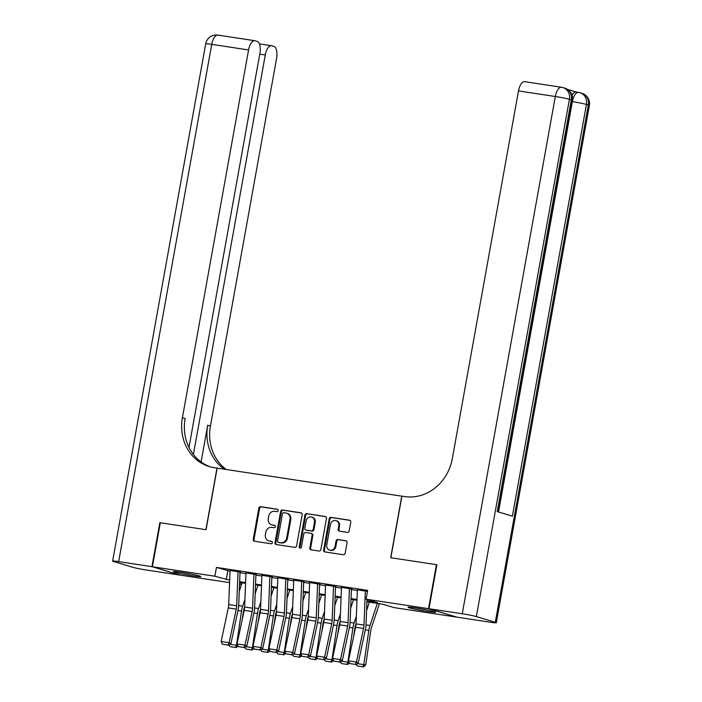 <?xml version="1.0" encoding="UTF-8"?>
<svg xmlns="http://www.w3.org/2000/svg" width="702" height="702" viewBox="0 0 702 702"><rect width="100%" height="100%" fill="white"/><g stroke="black" fill="none" stroke-linecap="round" stroke-linejoin="round"><path stroke-width="1.05" d="M278.176 510.591A1.228 1.106 -73.2 0 0 277.299 509.213L260.705 506.695A1.755 1.579 -73.2 0 0 258.827 508.187L253.238 539.276A1.755 1.579 -73.2 0 0 254.493 541.233L271.086 543.76A1.228 1.106 -73.2 0 0 271.525 541.339L269.375 541.014A5.625 5.046 -73.2 0 1 268.743 540.873A5.625 5.046 -73.2 0 1 265.374 534.731L265.839 532.134A5.625 5.046 -73.2 0 1 271.832 527.369L273.973 527.693A1.228 1.106 -73.2 0 0 274.552 525.307A1.228 1.106 -73.2 0 0 274.412 525.28L272.262 524.956A5.625 5.046 -73.2 0 1 271.639 524.815A5.625 5.046 -73.2 0 1 268.261 518.664L268.726 516.075A5.625 5.046 -73.2 0 1 274.719 511.31L276.869 511.635A1.228 1.106 -73.2 0 0 278.176 510.591M427.737 611.512A13.97 0.781 10.2 0 1 408.09 607.256A13.97 0.781 10.2 0 1 415.926 607.958A13.97 0.781 10.2 0 1 435.573 612.205A13.97 0.781 10.2 0 1 427.737 611.512M192.997 575.877A13.97 0.781 10.2 0 1 173.35 571.63A13.97 0.781 10.2 0 1 181.195 572.323A13.97 0.781 10.2 0 1 200.842 576.57A13.97 0.781 10.2 0 1 192.997 575.877M347.315 532.353A1.755 1.579 -73.2 0 0 349.192 530.861L350.763 522.139A1.755 1.579 -73.2 0 0 349.508 520.182L331.081 517.383A1.755 1.579 -73.2 0 0 329.203 518.875L323.613 549.956A1.755 1.579 -73.2 0 0 324.859 551.921L343.296 554.72A1.755 1.579 -73.2 0 0 345.165 553.229L347.06 542.69A1.755 1.579 -73.2 0 0 345.814 540.733L337.925 539.531A1.755 1.579 -73.2 0 0 336.047 541.023L335.108 546.244A4.703 4.221 -73.2 0 1 329.58 550.114A4.703 4.221 -73.2 0 1 326.755 544.98L330.431 524.517A4.703 4.221 -73.2 0 1 335.968 520.647A4.703 4.221 -73.2 0 1 338.794 525.78L338.18 529.194A1.755 1.579 -73.2 0 0 339.426 531.16L347.315 532.353M229.589 582.642L180.414 575.175L152.404 566.742L160.319 522.753L206.072 529.703L217.155 468.12L401.755 496.147L390.681 557.721L436.433 564.671L428.518 608.66L456.528 617.093L394.059 607.607L382.704 604.185L366.927 601.789M152.404 566.742L214.865 576.228L229.686 580.168M366.962 601.009L377.404 602.597L366.058 599.175L367.637 590.373L216.453 567.427L214.865 576.228M366.058 599.175L428.518 608.66M302.176 514.768A1.755 1.579 -73.2 0 0 300.93 512.802L282.494 510.003A1.755 1.579 -73.2 0 0 280.625 511.495L275.026 542.585A1.755 1.579 -73.2 0 0 276.281 544.541L294.717 547.341A1.755 1.579 -73.2 0 0 296.586 545.858L302.176 514.768M306.783 513.697L325.219 516.488A1.755 1.579 -73.2 0 1 326.474 518.453L320.875 549.543A1.755 1.579 -73.2 0 1 319.006 551.035L311.118 549.833A1.755 1.579 -73.2 0 1 309.863 547.867L312.136 535.266A1.755 1.579 -73.2 0 0 310.881 533.301L305.651 532.502A1.755 1.579 -73.2 0 0 303.773 533.994L301.412 547.121A1.228 1.106 -73.2 0 1 299.227 546.788L304.914 515.18A1.755 1.579 -73.2 0 1 306.783 513.697L325.746 516.681M240.54 572.183L230.072 570.463M256.458 574.605L245.99 572.876M272.367 577.018L261.899 575.289M288.285 579.431L277.817 577.711M304.194 581.853L293.734 580.124M320.112 584.266L309.643 582.537M336.03 586.679L325.561 584.95M351.939 589.092L341.47 587.372M216.453 567.427L230.045 571.182M240.005 572.7L245.963 573.604M255.914 575.113L261.872 576.017M271.832 577.527L277.79 578.43M287.75 579.949L293.699 580.852M303.659 582.362L309.617 583.265M319.577 584.775L325.535 585.679M335.486 587.188L341.444 588.101M351.404 589.61L357.362 590.514M357.388 589.785L367.453 591.391M436.433 564.671L436.898 564.812M241.532 584.45L239.549 584.152M239.566 583.66L241.593 584.275M356.976 600.28L351.018 599.376M341.058 597.867L335.1 596.963M325.149 595.454L319.191 594.55M309.231 593.032L303.273 592.128M293.313 590.619L287.355 589.715M277.404 588.206L271.446 587.302M261.486 585.784L255.528 584.88M245.577 583.371L239.619 582.467M239.645 581.677L245.603 582.581M255.563 584.099L261.521 585.003M271.472 586.512L277.43 587.416M287.39 588.925L293.348 589.829M303.308 591.347L309.257 592.251M319.217 593.76L325.175 594.664M335.135 596.173L341.093 597.077M351.044 598.595L357.002 599.499M227.808 570.849L226.219 579.641M271.639 524.815L272.394 525.035A5.625 5.046 -73.2 0 0 273.017 525.184L272.262 524.956M274.851 525.456L273.017 525.184M268.743 540.873L269.507 541.102A5.625 5.046 -73.2 0 0 270.13 541.242L269.375 541.014M271.955 541.514L270.13 541.242M277.738 509.398L261.46 506.923A1.755 1.579 -73.2 0 0 259.591 508.415L253.992 539.505A1.755 1.579 -73.2 0 0 254.721 541.268M301.456 512.995L283.248 510.231A1.755 1.579 -73.2 0 0 281.379 511.723L275.789 542.813A1.755 1.579 -73.2 0 0 276.509 544.577M283.775 512.688A1.228 1.106 -73.2 0 0 282.467 513.724L277.562 541.014A1.228 1.106 -73.2 0 0 278.431 542.392L280.695 542.734A5.625 5.046 -73.2 0 0 286.688 537.969L290.049 519.313A5.625 5.046 -73.2 0 0 286.67 513.171A5.625 5.046 -73.2 0 0 286.047 513.03L283.775 512.688M278.922 542.532A1.228 1.106 -73.2 0 0 279.194 542.62L278.431 542.392M286.67 513.171L287.425 513.399A5.625 5.046 -73.2 0 1 290.803 519.541L287.451 538.197A5.625 5.046 -73.2 0 1 281.458 542.962L279.194 542.62M311.635 533.529A1.755 1.579 -73.2 0 1 312.89 535.494L310.617 548.095A1.755 1.579 -73.2 0 0 311.346 549.868M307.546 513.925A1.755 1.579 -73.2 0 0 305.668 515.408L299.982 547.016A1.228 1.106 -73.2 0 0 300.368 548.165M314.487 522.183A4.703 4.221 -73.2 0 0 311.662 517.041A4.703 4.221 -73.2 0 0 306.125 520.91L304.835 528.123A1.755 1.579 -73.2 0 0 306.081 530.089L311.319 530.879A1.755 1.579 -73.2 0 0 313.189 529.387L314.487 522.183L315.242 522.411A4.703 4.221 -73.2 0 0 312.416 517.269L311.662 517.041M306.458 530.194A1.755 1.579 -73.2 0 0 306.844 530.317L306.081 530.089M315.242 522.411L313.943 529.615A1.755 1.579 -73.2 0 1 312.074 531.107L306.844 530.317M335.968 520.647L336.723 520.875A4.703 4.221 -73.2 0 1 339.549 526.009L338.934 529.422A1.755 1.579 -73.2 0 0 339.654 531.195M329.58 550.114L330.335 550.342A4.703 4.221 -73.2 0 0 335.863 546.472L335.108 546.244M346.34 540.926L338.68 539.759A1.755 1.579 -73.2 0 0 336.811 541.251L335.863 546.472M350.035 520.375L331.835 517.611A1.755 1.579 -73.2 0 0 329.958 519.094L324.368 550.184A1.755 1.579 -73.2 0 0 325.087 551.956M239.268 591.268L242.067 582.836M230.08 644.304L236.477 645.278L241.523 611.065A13.426 5.879 -81.4 0 1 242.681 606.142L244.937 599.341M237.996 645.937L236.302 647.577L235.53 647.472L236.477 645.278L237.767 645.445M244.647 606.809L244.235 608.037A8.95 3.922 98.6 0 0 243.462 611.319L242.251 619.568M235.53 647.472L229.958 646.63L229.098 645.103M238.039 571.525L236.679 605.765A8.95 3.922 -81.4 0 1 236.258 609.152L229.098 642.725L230.932 643.611L238.083 610.038A13.426 5.879 98.6 0 0 238.724 604.957L240.023 572.104M230.08 570.314L228.72 604.554A8.95 3.922 -81.4 0 1 228.299 607.941L221.148 641.514L229.098 642.725L227.975 645.068L222.402 644.217L227.975 645.068M228.712 645.419L230.932 643.611M221.148 641.514L222.402 644.217M189.865 573.815A12.083 0.676 10.2 0 1 184.6 572.867M181.713 572.402A13.873 0.781 -169.8 0 0 192.734 574.385M424.605 609.45A12.083 0.676 10.2 0 1 419.331 608.502M416.453 608.037A13.873 0.781 -169.8 0 0 427.465 610.02M151.93 566.672L159.845 522.683L205.914 529.677L216.997 468.102L214.285 467.69A44.761 40.163 106.8 0 1 209.293 466.567A44.761 40.163 106.8 0 1 182.415 417.664L248.578 49.947L211.741 44.358L118.664 561.618L151.93 566.672L179.949 575.035M159.845 522.683L160.31 522.823M193.392 454.466L265.268 54.975A10.741 4.703 98.6 0 1 271.42 45.718A10.741 4.703 98.6 0 1 271.709 45.779L273.947 46.455A10.741 4.703 98.6 0 1 276.588 58.38L210.424 426.096A44.761 40.163 106.8 0 0 226.307 469.515M224.315 469.208A44.761 40.163 106.8 0 1 207.695 425.272L201.097 461.951M118.664 561.618A10.741 0.605 -169.8 0 0 112.636 561.082A10.741 0.605 -169.8 0 0 113.663 561.539L132.581 567.234A10.741 0.605 -169.8 0 0 146.674 570.05L179.931 575.105M188.987 447.437L259.898 53.352A10.741 4.703 98.6 0 0 257.257 41.427L255.019 40.76A10.741 4.703 98.6 0 0 254.729 40.69A10.741 4.703 98.6 0 0 248.578 49.947M210.67 466.944A44.761 40.163 106.8 0 1 185.144 418.48L182.415 417.664M572.007 95.226A10.741 4.703 -81.4 0 1 576.123 92.023L578.509 92.383A10.741 4.703 98.6 0 0 572.358 101.641L572.112 101.597M576.272 92.041L567.611 89.435M428.992 608.731L457.002 617.163L490.259 622.209A10.741 0.605 -169.8 0 0 496.296 622.744A10.741 0.605 -169.8 0 0 495.27 622.297L476.342 616.593A10.741 0.605 -169.8 0 0 462.258 613.776L428.992 608.731L436.907 564.741L390.838 557.748L401.921 496.174L404.624 496.577A44.761 40.163 -73.2 0 0 452.325 458.634L518.488 90.918A10.741 4.703 -81.4 0 1 524.64 81.66L561.477 87.259A10.741 4.703 98.6 0 0 555.326 96.507L518.488 90.918M462.258 613.776L555.326 96.507A10.741 0.605 10.2 0 1 569.419 99.324L571.314 99.895L497.235 511.6L512.372 516.154L586.451 104.458L588.337 105.028A10.741 0.605 10.2 0 1 589.364 105.475L496.296 622.744M255.186 593.681L257.985 585.257M245.99 646.717L252.395 647.692L257.432 613.487A13.426 5.879 -81.4 0 1 258.59 608.564L260.854 601.763M253.913 648.358L252.22 649.991L251.439 649.885L252.395 647.692L253.676 647.858M260.556 609.231L260.152 610.45A8.95 3.922 98.6 0 0 259.38 613.732L258.16 621.99M251.439 649.885L245.875 649.043L245.016 647.516M271.095 596.103L273.903 587.671M261.907 649.139L268.304 650.105L273.35 615.9A13.426 5.879 -81.4 0 1 274.508 610.977L276.772 604.176M269.822 650.772L268.138 652.404L267.357 652.307L268.304 650.105L269.594 650.271M276.474 611.644L276.07 612.872A8.95 3.922 98.6 0 0 275.298 616.154L274.078 624.403M267.357 652.307L261.785 651.456L260.925 649.929M287.013 598.516L289.812 590.084M277.817 651.553L284.222 652.527L289.268 618.313A13.426 5.879 -81.4 0 1 290.426 613.39L292.681 606.589M285.74 653.185L284.047 654.817L283.275 654.72L284.222 652.527L285.503 652.693M292.392 614.057L291.979 615.285A8.95 3.922 98.6 0 0 291.207 618.567L289.987 626.816M283.275 654.72L277.702 653.878L276.842 652.351M302.922 600.93L305.73 592.506M293.734 653.966L300.131 654.94L305.177 620.735A13.426 5.879 -81.4 0 1 306.335 615.812L308.599 609.011M301.649 655.607L299.965 657.239L299.184 657.133L300.131 654.94L301.421 655.106M308.301 616.479L307.897 617.699A8.95 3.922 98.6 0 0 307.125 620.98L305.905 629.229M299.184 657.133L293.611 656.291L292.76 654.764M253.948 573.938L252.597 608.178A8.95 3.922 -81.4 0 1 252.167 611.565L245.016 645.138L246.85 646.024L254.001 612.451A13.426 5.879 98.6 0 0 254.642 607.37L255.94 574.526M245.998 572.735L244.638 606.967A8.95 3.922 -81.4 0 1 244.208 610.354L237.057 643.927L245.016 645.138L243.892 647.481L238.32 646.639L243.892 647.481M244.621 647.832L246.85 646.024M237.057 643.927L238.32 646.639M269.866 576.351L268.506 610.591A8.95 3.922 -81.4 0 1 268.085 613.978L260.933 647.551L262.759 648.437L269.91 614.864A13.426 5.879 98.6 0 0 270.551 609.784L271.858 576.939M261.907 575.149L260.556 609.389A8.95 3.922 -81.4 0 1 260.126 612.776L252.974 646.349L260.933 647.551L259.801 649.894L254.238 649.052L259.801 649.894M260.539 650.254L262.759 648.437M252.974 646.349L254.238 649.052M285.784 578.773L284.424 613.013A8.95 3.922 -81.4 0 1 283.994 616.4L276.842 649.973L278.676 650.851L285.828 617.277A13.426 5.879 98.6 0 0 286.469 612.205L287.767 579.352M277.825 577.562L276.465 611.802A8.95 3.922 -81.4 0 1 276.044 615.189L268.884 648.762L276.842 649.973L275.719 652.316L270.147 651.465L275.719 652.316M276.448 652.667L278.676 650.851M268.884 648.762L270.147 651.465M301.693 581.186L300.342 615.426A8.95 3.922 -81.4 0 1 299.912 618.813L292.76 652.386L294.586 653.272L301.746 619.699A13.426 5.879 98.6 0 0 302.387 614.619L303.685 581.774M293.734 579.975L292.383 614.215A8.95 3.922 -81.4 0 1 291.953 617.602L284.801 651.175L292.76 652.386L291.637 654.729L286.065 653.887L291.637 654.729M292.365 655.08L294.586 653.272M284.801 651.175L286.065 653.887M318.84 603.351L321.639 594.919M309.652 656.388L316.049 657.353L321.095 623.148A13.426 5.879 -81.4 0 1 322.253 618.225L324.508 611.424M317.567 658.02L315.874 659.652L315.101 659.555L316.049 657.353L317.339 657.52M324.219 618.892L323.806 620.12A8.95 3.922 98.6 0 0 323.034 623.402L321.823 631.651M315.101 659.555L309.529 658.704L308.669 657.177M317.611 583.599L316.251 617.839A8.95 3.922 -81.4 0 1 315.83 621.226L308.669 654.799L310.503 655.686L317.655 622.112A13.426 5.879 98.6 0 0 318.296 617.032L319.594 584.187M309.652 582.397L308.292 616.637A8.95 3.922 -81.4 0 1 307.871 620.015L300.719 653.588L308.669 654.799L307.546 657.142L301.974 656.3L307.546 657.142M308.283 657.502L310.503 655.686M300.719 653.588L301.974 656.3M334.757 605.765L337.557 597.332M325.561 658.801L331.967 659.775L337.004 625.561A13.426 5.879 -81.4 0 1 338.162 620.638L340.426 613.838M333.485 660.433L331.792 662.065L331.011 661.968L331.967 659.775L333.248 659.941M340.128 621.305L339.724 622.534A8.95 3.922 98.6 0 0 338.952 625.815L337.732 634.064M331.011 661.968L325.447 661.126L324.587 659.599M333.52 586.021L332.169 620.261A8.95 3.922 -81.4 0 1 331.739 623.639L324.587 657.212L326.421 658.099L333.573 624.526A13.426 5.879 98.6 0 0 334.213 619.454L335.512 586.6M325.57 584.81L324.21 619.05A8.95 3.922 -81.4 0 1 323.78 622.437L316.628 656.01L324.587 657.212L323.464 659.564L317.892 658.713L323.464 659.564M324.192 659.915L326.421 658.099M316.628 656.01L317.892 658.713M350.667 608.178L353.475 599.754M341.479 661.214L347.876 662.188L352.922 627.983A13.426 5.879 -81.4 0 1 354.08 623.06L356.344 616.259M349.394 662.846L347.709 664.487L346.928 664.382L347.876 662.188L349.166 662.355M356.046 623.727L355.642 624.947A8.95 3.922 98.6 0 0 354.861 628.229L353.65 636.477M346.928 664.382L341.356 663.539L340.496 662.012M349.438 588.434L348.078 622.674A8.95 3.922 -81.4 0 1 347.657 626.061L340.505 659.634L342.33 660.521L349.482 626.947A13.426 5.879 98.6 0 0 350.123 621.867L351.43 589.022M341.479 587.223L340.128 621.463A8.95 3.922 -81.4 0 1 339.698 624.85L332.546 658.423L340.505 659.634L339.373 661.977L333.81 661.135L339.373 661.977M340.11 662.328L342.33 660.521M332.546 658.423L333.81 661.135M366.584 610.591L369.384 602.167M357.388 663.627L363.794 664.601L368.831 630.396A13.426 5.879 -81.4 0 1 369.998 625.473L377.343 603.378M362.846 666.803L363.794 664.601L365.733 664.855L363.618 666.9L357.274 665.952L356.414 664.425M379.422 603.694L371.551 627.369A8.95 3.922 98.6 0 0 370.779 630.642L365.733 664.855M365.356 590.847L363.996 625.087A8.95 3.922 -81.4 0 1 363.566 628.474L356.414 662.047L358.248 662.934L365.4 629.361A13.426 5.879 98.6 0 0 366.04 624.28L367.023 599.464M367.313 592.19L367.339 591.435M357.397 589.645L356.037 623.885A8.95 3.922 -81.4 0 1 355.616 627.263L348.455 660.836L356.414 662.047L355.291 664.39L349.719 663.548L355.291 664.39M356.019 664.75L358.248 662.934M348.455 660.836L349.719 663.548M253.992 539.505L253.238 539.276M259.591 508.415L258.827 508.187M261.46 506.923L260.705 506.695M275.789 542.813L275.026 542.585M281.379 511.723L280.625 511.495M283.248 510.231L282.494 510.003M281.458 542.962L280.695 542.734M287.451 538.197L286.688 537.969M290.803 519.541L290.049 519.313M310.617 548.095L309.863 547.867M312.89 535.494L312.136 535.266M299.982 547.016L299.227 546.788M305.668 515.408L304.914 515.18M312.074 531.107L311.319 530.879M313.943 529.615L313.189 529.387M338.934 529.422L338.18 529.194M339.549 526.009L338.794 525.78M336.811 541.251L336.047 541.023M338.68 539.759L337.925 539.531M324.368 550.184L323.613 549.956M329.958 519.094L329.203 518.875M331.835 517.611L331.081 517.383M237.978 610.529L241.523 611.065M238.698 605.545L242.681 606.142M236.679 605.765L228.72 604.554M236.258 609.152L228.299 607.941M207.695 425.272L210.424 426.096M265.268 54.975L259.758 54.133M211.741 44.358A10.741 4.703 -81.4 0 1 217.892 35.1A10.741 10.741 0 0 0 205.704 43.822A10.741 0.605 10.2 0 1 211.741 44.358M495.27 622.297L588.337 105.028A10.741 9.635 -73.2 0 0 581.888 93.287L580.001 92.717A10.741 9.635 106.8 0 1 586.451 104.458A10.741 0.605 10.2 0 0 572.358 101.641L498.525 511.986M498.28 511.916L572.332 100.351A10.741 0.605 10.2 0 0 571.314 99.895A10.741 9.635 -73.2 0 0 564.856 88.162L562.969 87.592A10.741 10.741 0 0 0 561.477 87.259A10.741 4.703 98.6 0 1 561.767 87.32A10.741 9.635 106.8 0 1 562.969 87.592A10.741 9.635 106.8 0 1 569.419 99.324L476.342 616.593M578.799 92.453A10.741 4.703 98.6 0 0 578.509 92.383A10.741 10.741 0 0 1 580.001 92.717A10.741 9.635 106.8 0 0 578.799 92.453M253.896 612.943L257.432 613.487M254.607 607.958L258.59 608.564M269.805 615.364L273.35 615.9M270.524 610.371L274.508 610.977M285.723 617.778L289.268 618.313M286.442 612.785L290.426 613.39M301.632 620.191L305.177 620.735M302.351 615.206L306.335 615.812M252.597 608.178L244.638 606.967M252.167 611.565L244.208 610.354M268.506 610.591L260.556 609.389M268.085 613.978L260.126 612.776M284.424 613.013L276.465 611.802M283.994 616.4L276.044 615.189M300.342 615.426L292.383 614.215M299.912 618.813L291.953 617.602M317.55 622.613L321.095 623.148M318.269 617.62L322.253 618.225M316.251 617.839L308.292 616.637M315.83 621.226L307.871 620.015M333.468 625.026L337.004 625.561M334.178 620.033L338.162 620.638M332.169 620.261L324.21 619.05M331.739 623.639L323.78 622.437M349.377 627.439L352.922 627.983M350.096 622.455L354.08 623.06M348.078 622.674L340.128 621.463M347.657 626.061L339.698 624.85M365.294 629.861L368.831 630.396M366.014 624.868L369.998 625.473M363.996 625.087L356.037 623.885M363.566 628.474L355.616 627.263M279.054 542.585L278.299 542.356M311.837 533.573L311.074 533.344M306.642 530.273L305.888 530.045M271.42 45.718L259.424 43.901M254.729 40.69L217.892 35.1M205.704 43.822L112.636 561.082M572.332 100.351A10.741 10.741 0 0 0 564.856 88.162M589.364 105.475A10.741 10.741 0 0 0 581.888 93.287"/></g></svg>
